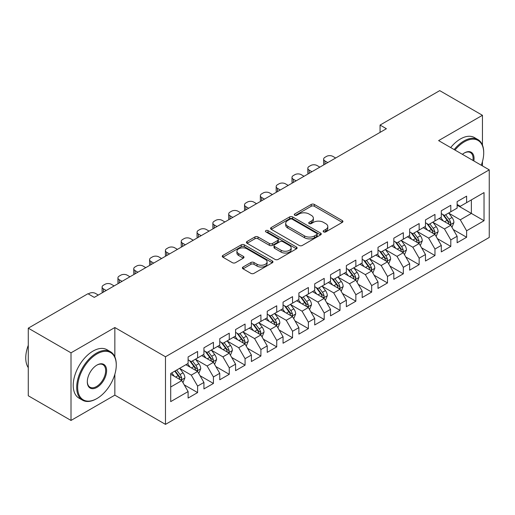 <?xml version="1.0" encoding="UTF-8"?>
<svg xmlns="http://www.w3.org/2000/svg" width="515" height="515" viewBox="0 0 515 515"><rect width="100%" height="100%" fill="white"/><g stroke="black" fill="none" stroke-linecap="round" stroke-linejoin="round"><path stroke-width="0.77" d="M323.613 231.898A1.539 0.888 0 0 0 325.789 231.898L342.288 222.371A2.195 1.268 0 0 0 342.932 221.476A2.195 1.268 0 0 0 342.288 220.575L314.33 204.436A2.195 1.268 0 0 0 311.227 204.436L294.722 213.963A1.539 0.888 0 0 0 294.271 214.594A1.539 0.888 0 0 0 294.722 215.219A1.539 0.888 0 0 0 296.898 215.219L299.028 213.989A7.03 4.056 0 0 1 308.974 213.989L311.305 215.328A7.03 4.056 0 0 1 313.358 218.199A7.03 4.056 0 0 1 311.305 221.07L309.167 222.306A1.539 0.888 0 0 0 308.717 222.931A1.539 0.888 0 0 0 309.167 223.561A1.539 0.888 0 0 0 311.343 223.561L313.474 222.326A7.03 4.056 0 0 1 323.42 222.326L325.75 223.671A7.03 4.056 0 0 1 327.804 226.542A7.03 4.056 0 0 1 325.75 229.413L323.613 230.643A1.539 0.888 0 0 0 323.163 231.274A1.539 0.888 0 0 0 323.613 231.898L323.613 230.643M243.035 267.028A2.195 1.268 0 0 0 242.391 267.929A2.195 1.268 0 0 0 243.035 268.824L250.882 273.356A2.195 1.268 0 0 0 253.985 273.356L272.313 262.772A2.195 1.268 0 0 0 272.956 261.871A2.195 1.268 0 0 0 272.313 260.976L244.355 244.837A2.195 1.268 0 0 0 241.252 244.837L222.918 255.414A2.195 1.268 0 0 0 222.274 256.316A2.195 1.268 0 0 0 222.918 257.21L232.394 262.682A2.195 1.268 0 0 0 235.503 262.682L243.344 258.15A2.195 1.268 0 0 0 243.988 257.255A2.195 1.268 0 0 0 243.344 256.361L238.645 253.644A5.877 3.393 0 0 1 236.926 251.249A5.877 3.393 0 0 1 240.557 248.114A5.877 3.393 0 0 1 246.955 248.848L265.367 259.476A5.877 3.393 0 0 1 267.085 261.871A5.877 3.393 0 0 1 263.455 265.006A5.877 3.393 0 0 1 257.056 264.272L253.985 262.502A2.195 1.268 0 0 0 250.882 262.502L243.035 267.028L243.035 268.824M114.845 356.844L114.845 327.527L71.006 352.833L28.28 328.171L87.943 293.724L94.271 297.38L386.392 128.724L380.064 125.068L380.064 132.381M114.845 327.527L165.482 356.766L489.25 169.841L489.25 237.447L165.482 424.373L165.482 356.766M482.446 145.082L482.446 115.296L438.613 140.601L489.25 169.841M482.446 115.296L439.72 90.627L380.064 125.068M299.189 245.462A2.195 1.268 0 0 0 302.292 245.462L320.62 234.879A2.195 1.268 0 0 0 321.263 233.984A2.195 1.268 0 0 0 320.62 233.089L292.662 216.944A2.195 1.268 0 0 0 289.559 216.944L271.225 227.527A2.195 1.268 0 0 0 270.581 228.422A2.195 1.268 0 0 0 271.225 229.323L299.189 245.462M266.48 232.233A1.539 0.888 0 0 1 268.045 232.445L268.045 230.623L296.466 247.033A2.195 1.268 0 0 1 297.11 247.927A2.195 1.268 0 0 1 296.466 248.829L278.139 259.406A2.195 1.268 0 0 1 275.036 259.406L247.071 243.267L247.071 241.471A2.195 1.268 0 0 0 246.428 242.372A2.195 1.268 0 0 0 247.071 243.267M247.071 241.471L254.919 236.945A2.195 1.268 0 0 1 258.021 236.945L269.364 243.492A2.195 1.268 0 0 0 272.467 243.492L277.675 240.486A2.195 1.268 0 0 0 278.319 239.591A2.195 1.268 0 0 0 277.675 238.69L265.869 231.879A1.539 0.888 0 0 1 265.418 231.248A1.539 0.888 0 0 1 266.364 230.43A1.539 0.888 0 0 1 268.045 230.623M457.127 205.195L471.367 213.416L471.367 199.897L484.029 192.584L466.622 202.64L466.622 196.151L457.127 201.629L457.127 208.118L450.799 211.774L450.799 205.285L441.304 210.77L441.304 217.253L434.969 220.909L434.969 214.42L425.48 219.905L425.48 226.394L419.146 230.044L419.146 223.561L409.65 229.04L409.65 235.529L403.322 239.179L403.322 232.696L393.827 238.175L393.827 244.664L387.499 248.32L387.499 241.831L378.004 247.316L378.004 253.798L371.676 257.455L371.676 250.966L362.18 256.451L362.18 262.933L355.852 266.59L355.852 260.101L346.357 265.586L346.357 272.075L340.022 275.725L340.022 269.242L330.527 274.72L330.527 281.209L324.199 284.866L324.199 278.377L314.704 283.855L314.704 290.344L308.376 294.001L308.376 287.512L298.88 292.996L298.88 299.479L292.552 303.135L292.552 296.646L283.057 302.131L283.057 308.614L276.729 312.27L276.729 305.788L267.234 311.266L267.234 317.755L260.905 321.405L260.905 314.923L251.41 320.401L251.41 326.89L245.076 330.546L245.076 324.057L235.58 329.536L235.58 336.025L229.252 339.681L229.252 333.192L219.757 338.677L219.757 345.159L213.429 348.816L213.429 342.327L203.934 347.812L203.934 354.301L197.606 357.951L197.606 351.468L188.11 356.947L188.11 363.435L170.703 373.484L170.703 401.623L188.11 391.574L181.782 380.611L170.703 374.212M484.029 192.584L484.029 220.729L466.622 230.778L460.294 219.815L448.816 213.191M453.252 229.542L466.622 237.261L466.622 230.778M466.622 237.261L457.127 242.745L457.127 236.256L450.799 239.913L444.464 228.95L432.993 222.326M437.422 238.677L450.799 246.402L450.799 239.913M450.799 246.402L441.304 251.88L441.304 245.398L434.969 249.048L428.641 238.084L417.169 231.46M421.598 247.818L434.969 255.537L434.969 249.048M434.969 255.537L425.48 261.015L425.48 254.532L419.146 258.182L412.818 247.219L401.346 240.595M405.775 256.953L419.146 264.671L419.146 258.182M419.146 264.671L409.65 270.156L409.65 263.667L403.322 267.324L396.994 256.361L385.523 249.736M389.952 266.088L403.322 273.806L403.322 267.324M403.322 273.806L393.827 279.291L393.827 272.802L387.499 276.458L381.171 265.495L369.693 258.871M374.128 275.222L387.499 282.947L387.499 276.458M387.499 282.947L378.004 288.426L378.004 281.937L371.676 285.593L365.341 274.63L353.869 268.006M358.305 284.364L371.676 292.082L371.676 285.593M371.676 292.082L362.18 297.561L362.18 291.078L355.852 294.728L349.518 283.765L338.046 277.141M342.475 293.499L355.852 301.217L355.852 294.728M355.852 301.217L346.357 306.702L346.357 300.213L340.022 303.869L333.694 292.9L322.223 286.282M326.652 302.633L340.022 310.352L340.022 303.869M340.022 310.352L330.527 315.837L330.527 309.348L324.199 313.004L317.871 302.041L306.399 295.417M310.828 311.768L324.199 319.487L324.199 313.004M324.199 319.487L314.704 324.971L314.704 318.482L308.376 322.139L302.048 311.176L290.576 304.552M295.005 320.903L308.376 328.628L308.376 322.139M308.376 328.628L298.88 334.106L298.88 327.624L292.552 331.274L286.224 320.311L274.746 313.687M279.182 330.044L292.552 337.763L292.552 331.274M292.552 337.763L283.057 343.241L283.057 336.759L276.729 340.409L270.394 329.446L258.923 322.821M263.358 339.179L276.729 346.898L276.729 340.409M276.729 346.898L267.234 352.382L267.234 345.893L260.905 349.55L254.571 338.587L243.099 331.963M247.528 348.314L260.905 356.032L260.905 349.55M260.905 356.032L251.41 361.517L251.41 355.028L245.076 358.685L238.748 347.722L227.276 341.097M231.705 357.449L245.076 365.167L245.076 358.685M245.076 365.167L235.58 370.652L235.58 364.163L229.252 367.819L222.924 356.856L211.453 350.232M215.882 366.583L229.252 374.308L229.252 367.819M229.252 374.308L219.757 379.787L219.757 373.304L213.429 376.954L207.101 365.991L195.623 359.367M200.058 375.725L213.429 383.443L213.429 376.954M213.429 383.443L203.934 388.922L203.934 382.439L197.606 386.089L191.277 375.126L179.799 368.502M184.235 384.86L197.606 392.578L197.606 386.089M197.606 392.578L188.11 398.063L188.11 391.574M188.11 359.779L191.277 361.607L197.606 357.951M170.703 387.003L181.782 380.611M203.934 350.644L207.101 352.472L213.429 348.816M191.277 375.126L197.606 371.476L185.896 364.71M203.934 382.439L197.606 371.476M219.757 341.509L222.924 343.338L229.252 339.681M207.101 365.991L213.429 362.341L201.719 355.575M219.757 373.304L213.429 362.341M235.58 332.368L238.748 334.196L245.076 330.546M222.924 356.856L229.252 353.2L217.542 346.44M235.58 364.163L229.252 353.2M251.41 323.233L254.571 325.062L260.905 321.405M238.748 347.722L245.076 344.065L233.366 337.306M251.41 355.028L245.076 344.065M267.234 314.099L270.394 315.927L276.729 312.27M254.571 338.587L260.905 334.93L249.189 328.171M267.234 345.893L260.905 334.93M283.057 304.964L286.224 306.792L292.552 303.135M270.394 329.446L276.729 325.795L265.019 319.03M283.057 336.759L276.729 325.795M298.88 295.829L302.048 297.651L308.376 294.001M286.224 320.311L292.552 316.654L280.842 309.895M298.88 327.624L292.552 316.654M314.704 286.688L317.871 288.516L324.199 284.866M302.048 311.176L308.376 307.519L296.666 300.76M314.704 318.482L308.376 307.519M330.527 277.553L333.694 279.381L340.022 275.725M317.871 302.041L324.199 298.385L312.489 291.625M330.527 309.348L324.199 298.385M346.357 268.418L349.518 270.246L355.852 266.59M333.694 292.9L340.022 289.25L328.312 282.49M346.357 300.213L340.022 289.25M362.18 259.283L365.341 261.111L371.676 257.455M349.518 283.765L355.852 280.115L344.136 273.349M362.18 291.078L355.852 280.115M378.004 250.148L381.171 251.97L387.499 248.32M365.341 274.63L371.676 270.974L359.966 264.214M378.004 281.937L371.676 270.974M393.827 241.007L396.994 242.835L403.322 239.179M381.171 265.495L387.499 261.839L375.789 255.08M393.827 272.802L387.499 261.839M409.65 231.872L412.818 233.701L419.146 230.044M396.994 256.361L403.322 252.704L391.612 245.945M409.65 263.667L403.322 252.704M425.48 222.738L428.641 224.566L434.969 220.909M412.818 247.219L419.146 243.569L407.436 236.803M425.48 254.532L419.146 243.569M441.304 213.603L444.464 215.424L450.799 211.774M428.641 238.084L434.969 234.428L423.259 227.669M441.304 245.398L434.969 234.428M457.127 204.461L460.294 206.29L466.622 202.64M444.464 228.95L450.799 225.293L439.089 218.534M457.127 236.256L450.799 225.293M28.28 328.171L28.28 395.777L71.006 420.446L114.845 395.14L165.482 424.373M71.006 352.833L71.006 420.446M482.446 165.907L482.446 161.607M460.294 219.815L471.367 213.416L484.029 220.729M114.845 395.14L114.845 374.302M324.225 232.117L325.75 231.235A7.03 4.056 0 0 0 327.804 228.37L327.804 226.542M313.358 218.199L313.358 220.027A7.03 4.056 0 0 1 311.305 222.898L309.779 223.774M342.263 222.39L314.33 206.264A2.195 1.268 0 0 0 311.227 206.264L295.333 215.437M320.594 234.898L292.662 218.772A2.195 1.268 0 0 0 289.559 218.772L271.257 229.336M316.738 234.615A1.539 0.888 0 0 0 317.189 233.984A1.539 0.888 0 0 0 316.738 233.359L292.198 219.184A1.539 0.888 0 0 0 290.022 219.184L287.769 220.484A7.03 4.056 0 0 0 285.709 223.356A7.03 4.056 0 0 0 287.769 226.227L304.545 235.915A7.03 4.056 0 0 0 314.485 235.915L316.738 234.615L316.738 236.436A1.539 0.888 0 0 0 317.189 235.812L317.189 233.984M285.709 223.356L285.709 225.184A7.03 4.056 0 0 0 287.769 228.055L287.769 226.227M316.738 236.436L314.485 237.737A7.03 4.056 0 0 1 304.545 237.737L287.769 228.055M247.103 243.28L254.919 238.773L254.919 236.945M278.319 239.591L278.319 241.419A2.195 1.268 0 0 1 277.675 242.314L272.467 245.32A2.195 1.268 0 0 1 269.364 245.32L258.021 238.773A2.195 1.268 0 0 0 254.919 238.773M268.045 232.445L296.44 248.842M281.132 250.284A5.877 3.393 0 0 0 287.531 251.017A5.877 3.393 0 0 0 291.162 247.882A5.877 3.393 0 0 0 289.436 245.488L282.954 241.741A2.195 1.268 0 0 0 279.851 241.741L274.643 244.747A2.195 1.268 0 0 0 273.999 245.642A2.195 1.268 0 0 0 274.643 246.537L281.132 250.284L281.132 252.112A5.877 3.393 0 0 0 287.531 252.846A5.877 3.393 0 0 0 291.162 249.711L291.162 247.882M273.999 245.642L273.999 247.47A2.195 1.268 0 0 0 274.643 248.365L274.643 246.537M281.132 252.112L274.643 248.365M267.085 261.871L267.085 263.699A5.877 3.393 0 0 1 263.455 266.834A5.877 3.393 0 0 1 257.056 266.101L253.985 264.33A2.195 1.268 0 0 0 250.882 264.33L243.067 268.843M236.926 251.249L236.926 253.077A5.877 3.393 0 0 0 238.645 255.472L238.645 253.644M243.318 258.17L238.645 255.472M272.287 262.785L244.355 246.659A2.195 1.268 0 0 0 241.252 246.659L222.95 257.23M451.97 227.321L453.927 222.538A5.929 3.425 -120 0 0 452.035 217.484L448.674 212.998M327.759 162.573L324.959 160.957A4.474 2.581 0 0 1 323.652 159.129A4.474 2.581 0 0 1 324.959 157.307L326.542 156.393A4.474 2.581 0 0 1 332.87 156.393L335.671 158.008M443.318 220.98L440.763 217.568M439.565 218.811L439.276 218.424M324.025 164.736A4.474 2.581 180 0 1 323.652 163.699L323.652 159.129M449.679 224.649L450.599 223.825L450.728 222.789A5.929 3.425 -120 0 0 449.029 219.223L445.668 214.736M443.75 215.013L447.902 220.555A3.019 1.745 60 0 1 448.449 221.476L450.728 222.789M442.707 214.414L447.129 220.317A5.929 3.425 60 0 1 448.829 223.883L448.951 224.231M436.141 236.462L438.104 231.673A5.929 3.425 -120 0 0 436.211 226.619L432.851 222.132M311.936 171.714L309.135 170.092A4.474 2.581 0 0 1 307.822 168.27A4.474 2.581 0 0 1 309.135 166.442L310.719 165.527A4.474 2.581 0 0 1 317.047 165.527L319.847 167.143M427.495 230.115L424.939 226.703M423.742 227.945L423.452 227.559M308.195 173.87A4.474 2.581 180 0 1 307.822 172.834L307.822 168.27M433.855 233.784L434.776 232.96L434.905 231.924A5.929 3.425 -120 0 0 433.205 228.357L429.845 223.871M427.926 224.147L432.079 229.69A3.019 1.745 60 0 1 432.626 230.611L434.905 231.924M426.884 223.549L431.306 229.452A5.929 3.425 60 0 1 433.006 233.018L433.121 233.366M420.317 245.597L422.281 240.808A5.929 3.425 -120 0 0 420.388 235.761L417.028 231.274M296.112 180.849L293.312 179.233A4.474 2.581 0 0 1 291.999 177.405A4.474 2.581 0 0 1 293.312 175.576L294.895 174.662A4.474 2.581 0 0 1 301.224 174.662L304.024 176.278M411.672 239.25L409.116 235.838M407.919 237.087L407.629 236.694M292.372 183.005A4.474 2.581 180 0 1 291.999 181.969L291.999 177.405M418.032 242.919L418.946 242.095L419.081 241.059A5.929 3.425 -120 0 0 417.382 237.492L414.021 233.005M412.103 233.289L416.255 238.831A3.019 1.745 60 0 1 416.802 239.745L419.081 241.059M411.06 232.683L415.483 238.593A5.929 3.425 60 0 1 417.182 242.159L417.298 242.501M481.261 165.225A27.301 15.765 120 0 0 483.714 152.936A27.301 15.765 120 0 0 464.408 141.792A27.301 15.765 120 0 0 454.99 150.058M454.166 149.582A27.971 16.152 -60 0 1 463.931 140.968A27.971 16.152 -60 0 1 477.92 139.584A27.971 16.152 -60 0 1 483.714 152.389L483.714 152.936M462.399 154.339A13.654 7.88 -60 0 1 464.408 152.936L464.408 152.936A13.654 7.88 -60 0 1 473.845 160.944M472.97 160.435A12.978 7.493 120 0 0 470.42 152.569A12.978 7.493 120 0 0 464.163 153.077M450.683 147.573A27.971 16.152 -60 0 1 460.449 138.96A27.971 16.152 -60 0 1 474.437 137.569L477.92 139.584M96.962 353.934A27.301 15.765 120 0 0 77.656 387.37A27.301 15.765 120 0 0 96.962 398.52L96.485 398.79A27.971 16.152 -60 0 1 82.497 400.174A27.971 16.152 -60 0 1 78.209 377.759A27.971 16.152 -60 0 1 96.485 353.11A27.971 16.152 -60 0 1 110.474 351.726A27.971 16.152 -60 0 1 116.268 364.53L116.268 365.077A27.301 15.765 120 0 0 96.962 353.934M96.962 365.077L96.962 365.077A13.654 7.88 -60 0 1 106.611 370.652A13.654 7.88 -60 0 1 96.962 387.37A13.654 7.88 -60 0 1 87.305 381.795A13.654 7.88 -60 0 1 96.962 365.077L96.962 365.077M87.312 381.518A12.978 7.493 120 0 0 89.996 387.19A12.978 7.493 120 0 0 96.485 386.546A12.978 7.493 120 0 0 104.963 375.113A12.978 7.493 120 0 0 102.974 364.71A12.978 7.493 120 0 0 96.717 365.219M28.28 367.671A27.971 16.152 -60 0 1 28.28 345.308M82.497 400.174L79.02 398.166A27.971 16.152 -60 0 1 74.727 375.75A27.971 16.152 -60 0 1 93.003 351.101A27.971 16.152 -60 0 1 106.991 349.717L110.474 351.726M96.485 398.79L96.962 398.52A27.301 15.765 120 0 0 116.268 365.077M404.494 254.732L406.457 249.942A5.929 3.425 -120 0 0 404.565 244.895L401.204 240.408M280.289 189.984L277.488 188.368A4.474 2.581 0 0 1 276.175 186.539A4.474 2.581 0 0 1 277.488 184.711L279.066 183.797A4.474 2.581 0 0 1 285.4 183.797L288.2 185.413M395.842 248.385L393.286 244.973M392.095 246.222L391.806 245.835M276.549 192.14A4.474 2.581 180 0 1 276.175 191.11L276.175 186.539M402.202 252.06L403.123 251.23L403.251 250.2A5.929 3.425 -120 0 0 401.558 246.627L398.192 242.14M396.273 242.423L400.425 247.966A3.019 1.745 60 0 1 400.979 248.88L403.251 250.2M395.23 241.818L399.659 247.728A5.929 3.425 60 0 1 401.352 251.294L401.475 251.635M388.671 263.867L390.634 259.077A5.929 3.425 -120 0 0 388.741 254.03L385.375 249.543M264.465 199.118L261.665 197.503A4.474 2.581 0 0 1 260.352 195.674A4.474 2.581 0 0 1 261.665 193.846L263.242 192.932A4.474 2.581 0 0 1 269.577 192.932L272.377 194.554M380.019 257.519L377.463 254.114M376.272 255.356L375.976 254.97M260.725 201.275A4.474 2.581 180 0 1 260.352 200.245L260.352 195.674M386.379 261.195L387.299 260.365L387.428 259.335A5.929 3.425 -120 0 0 385.735 255.768L382.368 251.281M380.45 251.558L384.602 257.101A3.019 1.745 60 0 1 385.149 258.021L387.428 259.335M379.407 250.953L383.836 256.863A5.929 3.425 60 0 1 385.529 260.429L385.651 260.77M372.847 273.002L374.804 268.218A5.929 3.425 -120 0 0 372.911 263.165L369.551 258.678M248.636 208.253L245.835 206.637A4.474 2.581 0 0 1 244.528 204.809A4.474 2.581 0 0 1 245.835 202.987L247.419 202.073A4.474 2.581 0 0 1 253.747 202.073L256.547 203.689M364.195 266.661L361.639 263.249M360.442 264.491L360.152 264.105M244.902 210.416A4.474 2.581 180 0 1 244.528 209.38L244.528 204.809M370.555 270.33L371.476 269.506L371.605 268.47A5.929 3.425 -120 0 0 369.905 264.903L366.545 260.416M364.626 260.693L368.779 266.236A3.019 1.745 60 0 1 369.326 267.156L371.605 268.47M363.584 260.094L368.006 265.998A5.929 3.425 60 0 1 369.706 269.564L369.828 269.911M357.017 282.143L358.981 277.353A5.929 3.425 -120 0 0 357.088 272.3L353.728 267.813M232.812 217.394L230.012 215.772A4.474 2.581 0 0 1 228.705 213.95A4.474 2.581 0 0 1 230.012 212.122L231.596 211.208A4.474 2.581 0 0 1 237.924 211.208L240.724 212.824M348.372 275.795L345.816 272.384M344.619 273.632L344.329 273.24M229.078 219.551A4.474 2.581 180 0 1 228.705 218.515L228.705 213.95M354.732 279.465L355.653 278.641L355.781 277.604A5.929 3.425 -120 0 0 354.082 274.038L350.721 269.551M348.803 269.828L352.955 275.37A3.019 1.745 60 0 1 353.502 276.291L355.781 277.604M347.76 269.229L352.183 275.132A5.929 3.425 60 0 1 353.882 278.705L353.998 279.046M341.194 291.278L343.157 286.488A5.929 3.425 -120 0 0 341.265 281.441L337.904 276.954M216.989 226.529L214.189 224.913A4.474 2.581 0 0 1 212.875 223.085A4.474 2.581 0 0 1 214.189 221.257L215.772 220.343A4.474 2.581 0 0 1 222.1 220.343L224.901 221.959M332.548 284.93L329.993 281.518M328.795 282.767L328.506 282.375M213.249 228.686A4.474 2.581 180 0 1 212.875 227.649L212.875 223.085M338.909 288.606L339.829 287.776L339.958 286.739A5.929 3.425 -120 0 0 338.258 283.173L334.898 278.686M332.98 278.969L337.132 284.512A3.019 1.745 60 0 1 337.679 285.426L339.958 286.739M331.937 278.364L336.359 284.274A5.929 3.425 60 0 1 338.059 287.84L338.175 288.181M325.371 300.412L327.334 295.623A5.929 3.425 -120 0 0 325.441 290.576L322.081 286.089M201.165 235.664L198.365 234.048A4.474 2.581 0 0 1 197.052 232.22A4.474 2.581 0 0 1 198.365 230.392L199.949 229.478A4.474 2.581 0 0 1 206.277 229.478L209.077 231.093M316.725 294.065L314.169 290.653M312.972 291.902L312.682 291.516M197.425 237.821A4.474 2.581 180 0 1 197.052 236.791L197.052 232.22M323.085 297.741L323.999 296.91L324.128 295.88A5.929 3.425 -120 0 0 322.435 292.314L319.075 287.821M317.156 288.104L321.302 293.647A3.019 1.745 60 0 1 321.856 294.561L324.128 295.88M316.107 287.499L320.536 293.408A5.929 3.425 60 0 1 322.236 296.975L322.351 297.316M309.547 309.547L311.511 304.764A5.929 3.425 -120 0 0 309.618 299.711L306.251 295.224M185.342 244.799L182.542 243.183A4.474 2.581 0 0 1 181.228 241.355A4.474 2.581 0 0 1 182.542 239.526L184.119 238.619A4.474 2.581 0 0 1 190.453 238.619L193.254 240.235M300.895 303.206L298.34 299.794M297.149 301.037L296.859 300.651M181.602 246.955A4.474 2.581 180 0 1 181.228 245.925L181.228 241.355M307.255 306.876L308.176 306.052L308.305 305.015A5.929 3.425 -120 0 0 306.612 301.449L303.245 296.962M301.327 297.239L305.479 302.781A3.019 1.745 60 0 1 306.032 303.702L308.305 305.015M300.284 296.64L304.713 302.543A5.929 3.425 60 0 1 306.406 306.11L306.528 306.451M293.724 318.688L295.681 313.899A5.929 3.425 -120 0 0 293.788 308.846L290.428 304.359M169.512 253.934L166.712 252.318A4.474 2.581 0 0 1 165.405 250.49A4.474 2.581 0 0 1 166.712 248.668L168.296 247.754A4.474 2.581 0 0 1 174.63 247.754L177.43 249.369M285.072 312.341L282.516 308.929M281.325 310.172L281.029 309.785M165.779 256.097A4.474 2.581 180 0 1 165.405 255.06L165.405 250.49M291.432 316.01L292.353 315.186L292.481 314.15A5.929 3.425 -120 0 0 290.782 310.584L287.422 306.097M285.503 306.374L289.655 311.916A3.019 1.745 60 0 1 290.203 312.837L292.481 314.15M284.46 305.775L288.883 311.678A5.929 3.425 60 0 1 290.582 315.244L290.705 315.592M277.9 327.823L279.857 323.034A5.929 3.425 -120 0 0 277.965 317.987L274.604 313.493M153.689 263.075L150.889 261.459A4.474 2.581 0 0 1 149.582 259.631A4.474 2.581 0 0 1 150.889 257.803L152.472 256.888A4.474 2.581 0 0 1 158.8 256.888L161.601 258.504M269.248 321.476L266.693 318.064M265.495 319.313L265.206 318.92M149.955 265.231A4.474 2.581 180 0 1 149.582 264.195L149.582 259.631M275.609 325.145L276.529 324.321L276.658 323.285A5.929 3.425 -120 0 0 274.959 319.718L271.598 315.232M269.68 315.515L273.832 321.057A3.019 1.745 60 0 1 274.379 321.972L276.658 323.285M268.637 314.91L273.059 320.813A5.929 3.425 60 0 1 274.759 324.386L274.881 324.727M262.071 336.958L264.034 332.169A5.929 3.425 -120 0 0 262.141 327.122L258.781 322.635M137.865 272.21L135.065 270.594A4.474 2.581 0 0 1 133.752 268.766A4.474 2.581 0 0 1 135.065 266.937L136.649 266.023A4.474 2.581 0 0 1 142.977 266.023L145.777 267.639M253.425 330.611L250.869 327.199M249.672 328.448L249.382 328.061M134.125 274.366A4.474 2.581 180 0 1 133.752 273.336L133.752 268.766M259.785 334.286L260.706 333.456L260.835 332.42A5.929 3.425 -120 0 0 259.135 328.853L255.775 324.366M253.856 324.65L258.009 330.192A3.019 1.745 60 0 1 258.556 331.106L260.835 332.42M252.814 324.044L257.236 329.954A5.929 3.425 60 0 1 258.936 333.52L259.051 333.862M246.247 346.093L248.211 341.303A5.929 3.425 -120 0 0 246.318 336.256L242.958 331.769M122.042 281.345L119.242 279.729A4.474 2.581 0 0 1 117.929 277.9A4.474 2.581 0 0 1 119.242 276.072L120.825 275.158A4.474 2.581 0 0 1 127.154 275.158L129.954 276.78M237.602 339.745L235.046 336.334M233.849 337.582L233.559 337.196M118.302 283.501A4.474 2.581 180 0 1 117.929 282.471L117.929 277.9M243.962 343.421L244.876 342.591L245.011 341.561A5.929 3.425 -120 0 0 243.312 337.995L239.951 333.508M238.033 333.784L242.185 339.327A3.019 1.745 60 0 1 242.732 340.241L245.011 341.561M236.99 333.179L241.413 339.089A5.929 3.425 60 0 1 243.112 342.655L243.228 342.996M230.424 355.228L232.387 350.445A5.929 3.425 -120 0 0 230.495 345.391L227.134 340.904M106.219 290.479L103.418 288.864A4.474 2.581 0 0 1 102.105 287.035A4.474 2.581 0 0 1 103.418 285.213L105.002 284.299A4.474 2.581 0 0 1 111.33 284.299L114.13 285.915M221.772 348.887L219.216 345.475M218.025 346.717L217.736 346.331M102.479 292.642A4.474 2.581 180 0 1 102.105 291.606L102.105 287.035M228.139 352.556L229.053 351.732L229.181 350.696A5.929 3.425 -120 0 0 227.488 347.129L224.128 342.642M222.203 342.919L226.355 348.462A3.019 1.745 60 0 1 226.909 349.382L229.181 350.696M221.16 342.321L225.589 348.224A5.929 3.425 60 0 1 227.282 351.79L227.405 352.138M214.601 364.369L216.564 359.579A5.929 3.425 -120 0 0 214.671 354.526L211.305 350.039M88.303 293.936L89.172 293.434A4.474 2.581 0 0 1 95.507 293.434L98.307 295.05M205.949 358.022L203.393 354.61M202.202 355.852L201.912 355.466M212.309 361.691L213.229 360.867L213.358 359.831A5.929 3.425 -120 0 0 211.665 356.264L208.298 351.777M206.38 352.054L210.532 357.597A3.019 1.745 60 0 1 211.086 358.517L213.358 359.831M205.337 351.455L209.766 357.359A5.929 3.425 60 0 1 211.459 360.925L211.581 361.273M198.777 373.504L200.734 368.714A5.929 3.425 -120 0 0 198.842 363.667L195.481 359.18M190.125 367.156L187.569 363.745M186.379 364.993L186.082 364.601M196.485 370.826L197.406 370.002L197.535 368.965A5.929 3.425 -120 0 0 195.835 365.399L192.475 360.912M190.556 361.195L194.709 366.738A3.019 1.745 60 0 1 195.256 367.652L197.535 368.965M189.514 360.59L193.936 366.5A5.929 3.425 60 0 1 195.636 370.066L195.758 370.407M182.954 382.639L184.911 377.849A5.929 3.425 -120 0 0 183.018 372.802L179.658 368.315M174.302 376.291L171.746 372.879M180.662 379.967L181.583 379.137L181.711 378.107A5.929 3.425 -120 0 0 180.012 374.534L176.651 370.047M175.164 370.909L178.885 375.873A3.019 1.745 60 0 1 179.432 376.787L181.711 378.107M174.752 371.148L178.113 375.635A5.929 3.425 60 0 1 179.812 379.201L179.935 379.542M325.75 231.235L325.75 229.413M309.167 223.561L309.167 222.306M311.305 222.898L311.305 221.07M294.722 215.219L294.722 213.963M311.227 206.264L311.227 204.436M314.33 206.264L314.33 204.436M342.288 222.371L342.288 220.575M271.225 229.323L271.225 227.527M289.559 218.772L289.559 216.944M292.662 218.772L292.662 216.944M320.62 234.879L320.62 233.089M304.545 237.737L304.545 235.915M314.485 237.737L314.485 235.915M258.021 238.773L258.021 236.945M269.364 245.32L269.364 243.492M272.467 245.32L272.467 243.492M277.675 242.314L277.675 240.486M296.466 248.829L296.466 247.033M250.882 264.33L250.882 262.502M253.985 264.33L253.985 262.502M257.056 266.101L257.056 264.272M243.344 258.15L243.344 256.361M222.918 257.21L222.918 255.414M241.252 246.659L241.252 244.837M244.355 246.659L244.355 244.837M272.313 262.772L272.313 260.976M324.959 160.957L324.959 164.188M450.052 224.868L453.889 222.647M449.029 219.223L452.035 217.484M444.651 221.746L447.129 220.317M309.135 170.092L309.135 173.33M434.229 234.003L438.065 231.789M433.205 228.357L436.211 226.619M428.828 230.887L431.306 229.452M293.312 179.233L293.312 182.465M418.405 243.138L422.242 240.923M417.382 237.492L420.388 235.761M413.004 240.022L415.483 238.593M277.488 188.368L277.488 191.599M402.582 252.273L406.419 250.058M401.558 246.627L404.565 244.895M397.181 249.157L399.659 247.728M261.665 197.503L261.665 200.734M386.752 261.408L390.589 259.193M385.735 255.768L388.741 254.03M381.358 258.292L383.836 256.863M245.835 206.637L245.835 209.875M370.929 270.549L374.766 268.334M369.905 264.903L372.911 263.165M365.528 267.427L368.006 265.998M230.012 215.772L230.012 219.01M355.105 279.684L358.942 277.469M354.082 274.038L357.088 272.3M349.704 276.568L352.183 275.132M214.189 224.913L214.189 228.145M339.282 288.818L343.119 286.604M338.258 283.173L341.265 281.441M333.881 285.703L336.359 284.274M198.365 234.048L198.365 237.28M323.459 297.953L327.295 295.739M322.435 292.314L325.441 290.576M318.058 294.838L320.536 293.408M182.542 243.183L182.542 246.415M307.635 307.095L311.472 304.874M306.612 301.449L309.618 299.711M302.234 303.972L304.713 302.543M166.712 252.318L166.712 255.556M291.805 316.229L295.642 314.015M290.782 310.584L293.788 308.846M286.411 313.107L288.883 311.678M150.889 261.459L150.889 264.691M275.982 325.364L279.819 323.15M274.959 319.718L277.965 317.987M270.581 322.248L273.059 320.813M135.065 270.594L135.065 273.826M260.159 334.499L263.995 332.284M259.135 328.853L262.141 327.122M254.758 331.383L257.236 329.954M119.242 279.729L119.242 282.96M244.335 343.634L248.172 341.419M243.312 337.995L246.318 336.256M238.934 340.518L241.413 339.089M103.418 288.864L103.418 292.095M228.512 352.775L232.349 350.554M227.488 347.129L230.495 345.391M223.111 349.653L225.589 348.224M212.682 361.91L216.525 359.695M211.665 356.264L214.671 354.526M207.288 358.794L209.766 357.359M196.859 371.045L200.696 368.83M195.835 365.399L198.842 363.667M191.464 367.929L193.936 366.5M181.035 380.179L184.872 377.965M180.012 374.534L183.018 372.802M175.634 377.064L178.113 375.635"/></g></svg>
